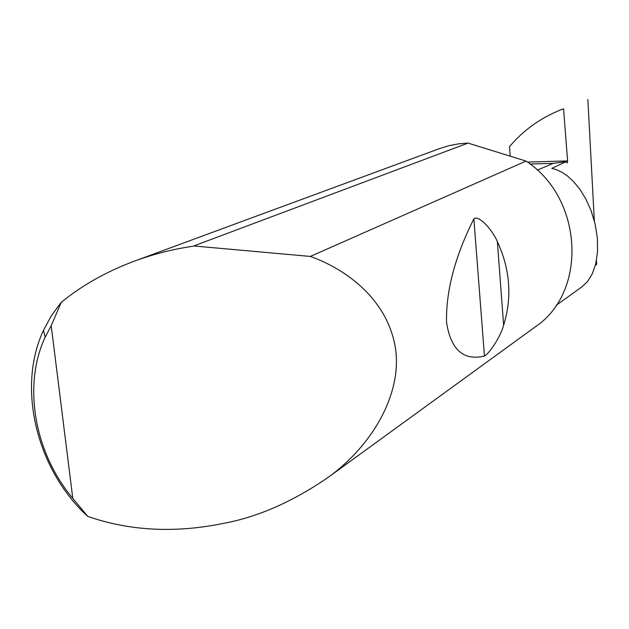 <?xml version="1.0" encoding="UTF-8"?>
<svg xmlns="http://www.w3.org/2000/svg" width="629" height="629" viewBox="0 0 629 629"><rect width="100%" height="100%" fill="white"/><g stroke="black" fill="none" stroke-linecap="round" stroke-linejoin="round"><path stroke-width="0.94" d="M581.715 287.028L587.612 281.446L592.266 273.867L595.742 263.842L597.55 251.679L597.369 238.1L595.152 224.121L591.15 210.794L585.843 198.968L579.796 189.156L573.514 181.514L567.389 175.908L561.666 172.071L556.476 169.673L551.861 168.383L565.966 161.692L567.083 162.99L567.594 160.922L563.553 108.762L561.736 109.446C540.987 117.623 523.572 130.022 509.506 146.659L510.229 156.181M497.366 241.622C510.174 269.385 512.258 297.258 503.625 325.232C500.59 336.688 489.315 353.592 484.456 356.069C463.424 360.999 450.781 349.708 446.519 322.205C445.945 290.716 455.058 256.278 473.865 218.876C478.677 214.465 492.617 230.19 497.366 241.622L503.625 325.232M194.55 246.041L310.325 256.435C347.35 269.676 385.899 299.357 394.8 344.574C403.849 389.728 374.648 443.956 327.961 477.521C292.351 501.911 257.363 517.227 222.996 523.485C174.713 533.282 129.621 530.923 87.73 516.401C36.647 469.737 16.519 387.708 43.511 330.256L51.46 315.546L61.257 302.329C81.927 285.456 106.065 271.807 133.686 261.389C153.319 254.147 173.069 249.1 192.946 246.261L468.055 143.097L459.107 143.774L449.106 145.629L439.459 148.617L135.549 260.697M310.325 256.435L526.033 161.079C583.114 198.206 587.62 291.463 535.963 326.365L534.532 327.402M563.553 108.762L563.097 108.935M587.856 99.547L594.334 220.81M596.449 260.524L596.662 264.4L595.372 265.296M530.043 164.027L553.198 163.375L537.276 170.137M553.198 163.375L565.966 161.692M526.033 161.079L468.055 143.097M61.257 302.329L51.201 325.72L72.799 498.349L87.73 516.401M51.201 325.72L45.115 337.286C22.495 385.695 34.603 453.218 72.799 498.349M527.424 162.078L567.594 160.922M473.865 218.876L484.456 356.069M582.305 286.604L556.115 305.356M327.961 477.521L535.963 326.365M45.115 337.286L43.511 330.256"/></g></svg>
